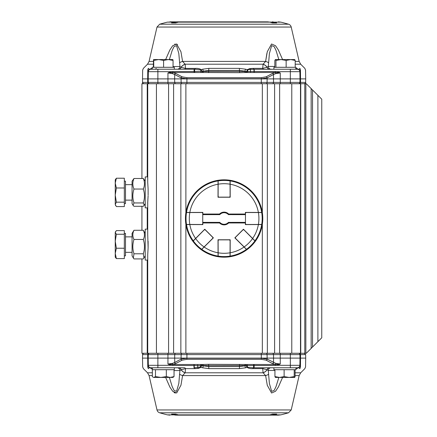 <?xml version="1.0" encoding="UTF-8"?>
<svg xmlns="http://www.w3.org/2000/svg" width="437" height="437" viewBox="0 0 437 437"><rect width="100%" height="100%" fill="white"/><g stroke="black" fill="none" stroke-linecap="round" stroke-linejoin="round"><path stroke-width="0.66" d="M262.779 218.5A38.675 38.675 0 0 1 224.11 257.175A38.675 38.675 0 0 1 185.435 218.5A38.675 38.675 0 0 1 224.11 179.826A38.675 38.675 0 0 1 262.779 218.5M230.059 181.841A37.14 37.14 0 0 1 230.157 181.858L230.157 187.173A31.906 31.906 0 0 0 230.102 187.162M218.112 187.162A31.906 31.906 0 0 0 218.058 187.173L218.058 181.858A37.14 37.14 0 0 1 218.15 181.841M218.058 197.229L218.058 195.683M230.102 188.74A30.361 30.361 0 0 1 230.179 188.757L230.157 197.229M206.188 244.9A31.906 31.906 0 0 0 206.237 244.928L202.473 248.691A37.14 37.14 0 0 1 202.402 248.637M213.343 237.821L212.251 238.913M198.824 235.303A30.361 30.361 0 0 1 198.78 235.237L204.789 229.261M193.984 240.219A37.14 37.14 0 0 1 193.919 240.132L197.677 236.373A31.906 31.906 0 0 0 197.71 236.422M260.769 224.454A37.14 37.14 0 0 1 260.752 224.552L255.432 224.552A31.906 31.906 0 0 0 255.443 224.492M255.443 212.508A31.906 31.906 0 0 0 255.432 212.448L260.752 212.448A37.14 37.14 0 0 1 260.769 212.546M245.375 212.448L255.432 212.448M186.238 212.775L186.517 212.453L202.839 212.409L202.839 214.633L219.784 214.633A5.801 5.801 0 0 1 228.42 214.622L245.375 214.633L245.375 212.409L261.697 212.453L261.971 212.775M201.293 212.519L202.839 212.448M187.451 212.535A37.14 37.14 0 0 1 187.462 212.448L192.783 212.448A31.906 31.906 0 0 0 192.772 212.502M192.772 224.492A31.906 31.906 0 0 0 192.783 224.552L187.462 224.552A37.14 37.14 0 0 1 187.446 224.443M202.839 224.552L201.293 224.509M261.971 224.225L261.697 224.547L245.375 224.591L245.375 222.367L228.42 222.378A5.801 5.801 0 0 1 219.795 222.378L202.839 222.367L202.839 224.591L186.517 224.547L186.255 224.225M246.927 224.492L245.375 224.552M245.812 248.637A37.14 37.14 0 0 1 245.741 248.691L241.978 244.928A31.906 31.906 0 0 0 242.027 244.9M250.505 236.422A31.906 31.906 0 0 0 250.538 236.373L254.296 240.132A37.14 37.14 0 0 1 254.236 240.219M243.425 229.261L250.538 236.373M235.964 238.913L234.871 237.821M230.102 249.838A31.906 31.906 0 0 0 230.157 249.827L230.157 255.142A37.14 37.14 0 0 1 230.059 255.159M230.157 239.771L230.157 249.827M218.058 241.317L218.058 239.771M218.156 255.159A37.14 37.14 0 0 1 218.058 255.142L218.058 249.827A31.906 31.906 0 0 0 218.112 249.838M261.725 224.438L246.441 224.498A0.967 0.967 90 0 1 245.474 223.531L245.474 213.475A0.967 0.967 -90 0 1 246.441 212.508L261.719 212.562A38.079 38.079 0 0 1 261.725 224.438L262.189 224.039A38.478 38.478 0 0 0 262.184 212.961A38.472 38.472 0 0 0 262.151 212.775M261.719 212.562L262.184 212.961M258.393 212.508A34.807 34.807 0 0 1 258.393 224.492M229.835 180.639L229.835 180.459A38.472 38.472 0 0 0 218.38 180.459L218.38 180.639M218.566 180.426L218.167 180.891L218.118 196.169A0.967 0.967 180 0 0 219.084 197.136L229.141 197.131A0.967 0.967 -0 0 0 230.108 196.164L230.042 180.88L229.643 180.421M218.112 184.217A34.807 34.807 0 0 1 230.097 184.212M218.167 180.891A38.079 38.079 0 0 1 230.042 180.88M186.064 212.775A38.472 38.472 0 0 0 186.042 212.945A38.478 38.478 0 0 0 186.02 224.023L186.479 224.421A38.079 38.079 0 0 1 186.506 212.546L201.785 212.519A0.967 0.967 -89.9 0 1 202.752 213.491L202.73 223.542A0.967 0.967 90.1 0 1 201.763 224.509L186.479 224.421M186.042 212.945L186.506 212.546M189.811 224.487A34.807 34.807 0 0 1 189.833 212.497M193.312 240.913L193.269 241.524A38.478 38.478 0 0 0 201.113 249.347L201.725 249.298A38.079 38.079 0 0 1 193.312 240.913L204.063 230.053A0.967 0.967 -135.1 0 1 205.428 230.048L212.551 237.149A0.967 0.967 44.9 0 1 212.551 238.515L201.725 249.298M204.112 246.981A34.807 34.807 0 0 1 195.623 238.515M218.172 256.115L218.112 240.831A0.967 0.967 180 0 1 219.079 239.869L229.135 239.869A0.967 0.967 0 0 1 230.102 240.831L230.042 256.115A38.079 38.079 0 0 1 218.172 256.115L218.571 256.579A38.478 38.478 0 0 0 229.835 256.541L229.835 256.361M230.042 256.115L229.643 256.579M230.102 252.783A34.807 34.807 0 0 1 218.112 252.783M246.834 249.325L246.96 249.451A38.472 38.472 0 0 0 247.096 249.347A38.478 38.478 0 0 0 254.946 241.524L254.902 240.913A38.079 38.079 0 0 1 246.495 249.298L235.663 238.515A0.967 0.967 135.1 0 1 235.663 237.149L242.786 230.048A0.967 0.967 -44.9 0 1 244.152 230.053L254.902 240.913M247.102 249.347L246.495 249.298M252.591 238.515A34.807 34.807 0 0 1 244.103 246.981M254.946 241.497A38.472 38.472 0 0 0 255.055 241.35L254.924 241.219M246.96 249.451L246.413 249.352L234.838 237.848L243.453 229.234L254.962 240.803L255.055 241.35M240.913 243.78A30.361 30.361 0 0 1 240.847 243.824L241.978 244.928M236.013 238.864L240.847 243.824M193.291 241.219L193.159 241.35A38.472 38.472 0 0 0 193.269 241.503M193.159 241.35L193.252 240.803L204.762 229.234L213.376 237.848L201.801 249.352L201.255 249.451M212.207 238.864L206.237 244.928M197.677 236.373L198.78 235.237M229.835 180.459L230.152 180.913L230.201 197.229L218.019 197.229L218.063 180.913L218.38 180.459M218.118 195.683L218.058 187.173M230.157 187.173L230.179 188.757M218.38 256.541L218.063 256.087L218.019 239.771L230.201 239.771L230.152 256.087L229.835 256.541M218.112 248.26A30.361 30.361 0 0 1 218.036 248.243L218.058 249.827M218.112 241.317L218.036 248.243M245.375 214.037L228.666 214.037A6.38 6.38 0 0 0 219.549 214.037L219.795 214.622A5.801 5.801 0 0 1 228.42 214.622L245.375 214.622M194.345 224.492A30.361 30.361 0 0 0 194.361 224.574L192.783 224.552M253.87 224.492A30.361 30.361 0 0 1 253.853 224.574L255.432 224.552M246.927 224.558L253.853 224.574M202.839 222.367L219.784 222.367A5.801 5.801 0 0 0 228.42 222.378L245.375 222.378M200.326 212.519L201.293 212.442M200.326 212.426L194.361 212.426A30.361 30.361 0 0 0 194.345 212.508M200.326 224.509L201.293 224.558M194.361 224.574L200.326 224.574M192.783 212.448L194.361 212.426M186.517 212.453A38.074 38.074 0 0 1 218.063 180.913M189.838 212.409A34.807 34.807 0 0 1 218.019 184.234M193.252 240.803A38.074 38.074 0 0 1 186.517 224.547M195.568 238.422A34.807 34.807 0 0 1 189.838 224.591M218.063 256.087A38.074 38.074 0 0 1 201.801 249.352M218.019 252.766A34.807 34.807 0 0 1 204.183 247.036M246.413 249.352A38.074 38.074 0 0 1 230.152 256.087M244.032 247.036A34.807 34.807 0 0 1 230.201 252.766M230.201 184.234A34.807 34.807 0 0 1 258.376 212.409M219.549 214.037L202.839 214.037M230.152 180.913A38.074 38.074 0 0 1 261.697 212.453M261.697 224.547A38.074 38.074 0 0 1 254.962 240.803M258.376 224.591A34.807 34.807 0 0 1 252.646 238.422M202.839 222.963L219.549 222.963A6.38 6.38 0 0 0 228.666 222.963L245.375 222.963M228.666 214.037L228.42 214.622M202.839 214.622L219.795 214.622M219.549 222.963L219.795 222.378M228.666 222.963L228.42 222.378M279.636 353.276L279.636 83.724L168.578 83.724L168.578 353.276L306.288 353.276L312.526 347.038L312.526 89.962L321.758 99.194L321.758 337.806L312.526 347.038M239.257 21.85L187.282 21.85M175.745 415.15L251.417 415.15M321.758 203.576L321.758 187.014M141.927 258.928L141.927 353.276L156.43 353.276L156.43 83.724L147.728 83.724L147.728 176.925L145.215 176.925L145.215 207.865L147.728 207.865L147.728 227.781M148.116 195.006L148.116 189.095L148.116 195.006M147.728 209.219L147.728 229.135L145.215 229.135L145.215 260.075L147.728 260.075L147.728 353.276L147.728 261.424M148.116 241.3L148.116 247.905L147.728 234.614L147.728 202.386L148.116 195.7M116.368 258.589L115.242 257.175L115.242 253.411L116.368 258.589L124.332 258.589L124.332 230.621L116.368 230.621L115.242 232.435L115.483 231.621M116.368 234.248L115.242 241.24L115.242 232.435L116.368 234.248L124.332 234.248M116.368 248.232L115.242 253.411L115.242 241.24L116.368 248.232L124.332 248.232M124.332 233.358L125.49 233.358L125.49 255.847L124.332 255.847M133.351 258.048L132.067 255.82L132.067 233.391L133.973 230.277C132.46 233.336 132.46 236.401 133.973 239.46C132.46 244.234 132.46 249.008 133.973 253.782L133.351 258.048L133.973 258.928L143.314 258.928L143.931 258.048L143.314 253.782C144.822 249.008 144.822 244.234 143.314 239.46C144.822 236.401 144.822 233.336 143.314 230.277L145.215 233.391M133.973 253.782L143.314 253.782M133.973 239.46L143.314 239.46M133.973 230.277L143.314 230.277M115.603 205.587L115.242 204.369L116.368 206.575L124.332 206.575L124.332 202.167L116.368 202.167L115.242 204.369L115.242 195.077L116.368 202.167M116.368 178.22L115.242 183.103L115.242 179.826L116.368 178.22L124.332 178.22L124.332 202.167M116.368 187.986L115.242 195.077L115.242 183.103L116.368 187.986L124.332 187.986M124.332 181.153L125.49 181.153L125.49 203.642L124.332 203.642M275.96 60.421L275.397 59.558L281.051 59.558L275.96 60.421L275.96 67.293L273.901 67.293L273.901 69.226M275.397 59.558L274.835 60.421L274.835 67.293M294.636 59.558L295.199 60.421L290.671 59.558L294.735 59.585M290.671 59.558L286.142 60.421L281.051 59.558L290.671 59.558M296.133 69.226L297.362 69.226L296.133 69.226L296.133 67.293L295.199 67.293L295.199 60.421M295.199 67.293L286.142 67.293L286.142 60.421M286.142 67.293L275.96 67.293M153.529 59.558L172.872 59.558L173.057 60.421L168.327 59.558L163.591 60.421L158.664 59.558L153.731 60.421L153.524 59.558L153.338 67.293M174.319 69.226L174.319 67.293L173.057 67.293L173.057 60.421M173.057 67.293L163.591 67.293L163.591 60.421M163.591 67.293L153.731 67.293L153.731 60.421M153.731 67.293L152.081 67.293L152.081 69.226L150.852 69.226L152.081 69.226M240.279 21.85L247.943 21.85M252.253 21.85L274.398 22.145A220.264 175.532 124.5 0 1 276.692 22.882L271.596 22.626A220.264 175.532 -124.5 0 1 272.491 22.882A220.264 175.532 -124.5 0 0 269.908 22.145L267.832 21.85L180.388 21.85L178.307 22.145A220.264 175.532 124.5 0 0 175.723 22.882L171.523 22.882L176.619 22.626L173.167 22.626M172.315 22.626A220.264 175.532 -124.5 0 0 171.523 22.882A220.264 175.532 -124.5 0 1 173.822 22.145L175.783 21.85L167.344 22.145A228.95 152.131 -117.2 0 0 165.432 22.626L165.432 22.626A232.036 232.036 0 0 0 159.702 24.199L157.003 27.045L291.211 27.045L299.143 61.415L295.199 61.415M175.783 21.85L186.255 21.85M169.895 21.85L175.122 21.85M273.092 21.85L272.431 21.85M291.211 27.045A3.867 3.867 0 0 0 288.513 24.199A232.036 232.036 0 0 0 282.783 22.626L282.783 22.626A228.95 152.131 117.2 0 0 280.871 22.145L278.32 21.85M298.979 69.603L297.209 68.625A2.901 2.294 -72.4 0 0 298.149 69.325A2.513 2.513 -1 0 1 299.875 71.668L299.875 71.695A2.513 2.513 0 0 0 297.362 69.226L297.406 69.221A2.513 2.513 -1 0 1 299.875 71.695L299.869 71.34A2.513 2.322 -1 0 0 298.979 69.603L298.979 69.237A2.513 2.332 -1 0 1 299.864 70.969L300.465 70.067C307.238 70.067 307.238 70.067 300.465 70.067A2.513 2.354 90 0 0 299.771 68.336C306.49 68.336 306.49 68.336 299.771 68.336L298.979 69.603L297.406 69.221L250.494 69.314L247.724 69.789L246.561 71.488L202.358 71.433L202.358 72.52L239.618 72.673L245.856 72.52L245.856 71.433L244.922 71.176L245.457 69.177L239.318 68.374L208.897 68.374L202.757 69.177L203.292 71.176L208.733 70.428L239.481 70.428L244.922 71.176L244.9 72.52M203.32 72.52L203.292 71.176L194.088 71.51L194.088 69.226L150.76 69.221L149.236 69.554L149.236 69.237L149.236 69.516M175.718 73.405A1.158 0.972 118.2 0 0 174.713 74.498L181.082 77.906A1.158 0.972 -61.8 0 1 182.082 76.814L175.718 73.405L173.057 72.515A1.158 0.65 102 0 0 172.397 73.607L174.713 74.498L174.647 78.889L300.001 78.889L299.875 71.695A2.513 2.513 0 0 0 297.362 69.226M290.332 83.724L290.332 82.396L181.115 82.396L181.082 77.906L186.927 78.764L186.927 77.671L182.082 76.814M172.801 71.51L170.927 71.695L171.135 72.476L172.801 72.487L172.801 71.51L194.088 71.51L194.088 72.515L172.801 72.487A1.158 0.617 104.3 0 0 172.173 73.547L172.397 73.607M170.911 73.258A1.158 0.437 98.8 0 1 171.135 72.476L167.945 72.974L172.173 73.547M186.927 83.724L186.927 78.764L261.288 78.764L267.138 77.906A1.158 0.972 -118.2 0 0 266.133 76.814L261.288 77.671L186.927 77.671M265.925 83.724A1.355 1.174 90 0 0 267.1 82.396L267.138 77.906L273.502 74.498A1.158 0.972 -118.2 0 0 272.497 73.405L266.133 76.814M272.344 83.724A1.355 1.174 90 0 0 273.518 82.396L273.502 74.498L275.818 73.607A1.158 0.65 -102 0 0 275.157 72.515L272.497 73.405M275.818 73.607L276.042 73.547A1.158 0.617 -104.3 0 0 275.414 72.487L254.241 72.515L254.241 71.51L246.561 71.488L246.566 72.52L254.241 72.515M276.042 73.547L280.27 72.974L275.414 72.487L275.414 71.51L254.241 71.51L254.241 69.226M277.309 73.258A1.158 0.437 -98.8 0 0 277.08 72.476L277.287 71.695L275.414 71.51M194.088 72.515L200.9 72.52L200.774 69.729A2.802 2.038 152.8 0 0 201.173 69.603L202.358 72.52M194.645 72.515L194.618 69.221L200.774 69.729L202.063 71.455L202.069 72.52L200.9 72.52M245.856 72.52L246.544 72.52L247.227 69.652A2.901 2.119 -156.6 0 0 247.724 69.789L247.664 72.52M274.835 66.451L268.28 66.451L267.04 67.238L262.692 68.374L253.28 68.374A2.901 1.049 -90 0 0 254.001 69.221L253.99 72.515M148.443 68.336L149.236 69.237L148.443 68.336C141.73 68.336 141.73 68.336 148.443 68.336A2.513 2.354 -90 0 0 147.755 70.067C140.982 70.067 140.982 70.067 147.755 70.067L148.351 70.969L148.214 78.889L174.647 78.889L174.696 82.396A1.355 1.174 90 0 0 175.871 83.724M275.048 22.626L271.596 22.626M152.081 68.724A2.802 2.491 -90 0 1 150.76 69.221A2.513 2.513 1 0 0 148.34 71.69L148.351 70.969A2.513 2.332 1 0 1 149.236 69.237M148.345 71.291A2.513 2.322 1 0 1 149.236 69.554L150.896 68.647A2.802 2.223 -107.7 0 1 150.028 69.308A2.513 2.513 1 0 0 148.34 71.641M148.438 71.029L148.34 71.695A2.513 2.513 0 0 1 150.852 69.226A2.513 2.513 0 0 0 148.34 71.695L170.927 71.695L167.945 72.974L167.945 83.724M202.757 69.177L201.173 69.603C199.611 68.631 197.644 68.232 195.284 68.401A2.802 1 90 0 1 194.618 69.221L194.088 69.226M152.42 68.401L150.896 68.647M156.288 68.401A2.802 2.354 -90 0 1 154.627 69.226M184.578 69.226A2.802 1.338 90 0 0 185.523 68.401L181.147 67.287L179.951 66.544L173.057 66.544M153.338 64.212L147.52 64.212L143.396 68.336L142.664 70.067L142.511 78.889L148.214 78.889L148.274 82.396A1.355 1.355 0 0 0 149.629 83.724A1.355 1.355 0 0 1 148.274 82.396L147.668 82.396A1.355 1.267 90 0 0 148.935 83.724M298.586 83.724A1.355 1.355 0 0 0 299.94 82.396L300.001 78.889L305.709 78.889L305.55 70.067L304.813 68.336L300.694 64.212L295.199 64.212M297.209 68.625L295.631 68.374M177.269 69.226A2.802 2.682 90 0 0 179.951 66.544L178.815 53.472L176.553 45.656L174.084 46.524L172.178 50.441L169.37 59.558M178.695 69.226A2.802 2.578 90 0 0 181.147 67.287A7.735 6.042 -10.7 0 1 185.13 64.212L182.59 61.415L180.945 51.735L176.63 43.984L172.664 45.759L169.824 50.02L165.634 59.558M253.28 68.374L249.86 68.587L247.227 69.652L245.457 69.177M282.581 59.558L278.374 49.987L275.534 45.738L271.557 43.995L267.258 51.785L265.625 61.415L263.085 64.212A7.735 6.042 10.7 0 1 267.04 67.238A2.901 2.66 -90 0 0 269.563 69.226M195.284 68.401L185.523 68.401L185.13 64.212L263.085 64.212L262.692 68.374A2.901 1.387 -90 0 0 263.669 69.226M266.87 53.461L265.625 61.415A7.735 2.453 5.1 0 1 268.624 62.819L268.28 66.451A2.901 2.769 -90 0 0 271.044 69.226M297.406 69.221A2.901 2.567 90 0 1 296.133 68.817M268.624 62.819L269.394 53.522L271.65 45.666L274.114 46.502L276.031 50.424L278.844 59.558M239.318 68.374A2.901 0.546 -90 0 1 239.481 70.428L239.618 72.673M208.596 72.673L208.733 70.428A2.901 0.546 90 0 1 208.897 68.374M174.702 44.126L177.455 44.443M265.625 61.415L182.59 61.415A7.735 2.453 174.9 0 0 179.596 62.819M147.728 175.576L147.728 83.724L147.728 176.925L147.728 83.724L141.927 83.724L141.927 178.493M156.43 83.724L168.578 83.724M279.636 83.724L291.785 83.724L291.785 353.276M312.526 89.962L306.288 83.724L291.785 83.724M153.917 377.442L153.125 377.213L153.917 377.442L155.479 376.579L160.903 377.442L153.917 377.442M152.355 369.707L152.355 376.579L153.125 377.213M160.903 377.442L166.322 376.579L170.184 377.442L160.903 377.442M170.184 377.442L174.041 376.579L172.866 377.442L170.184 377.442M184.578 367.774L150.852 367.774L152.081 367.774L152.081 369.707L155.479 369.707L155.479 376.579M155.479 369.707L166.322 369.707L166.322 376.579M166.322 369.707L174.041 369.707L174.041 376.579M174.041 369.707L174.319 369.707L174.319 367.774M284.121 376.579L289.163 377.442L279.527 377.442L284.121 376.579L284.121 369.707L296.133 369.707L296.133 367.774L297.362 367.774L290.332 367.774L296.133 367.774M294.205 376.579L294.653 377.442L289.163 377.442L294.205 376.579L294.216 369.707M294.685 377.442L295.101 376.579L295.101 369.707M275.381 377.442L274.933 376.579L279.527 377.442L275.315 377.426M273.901 367.774L273.901 369.707L274.933 369.707L274.933 376.579M274.933 369.707L284.121 369.707M275.9 414.374A220.264 175.532 55.5 0 0 276.692 414.118A220.264 175.532 55.5 0 1 274.398 414.855L272.431 415.15L278.32 415.15L252.253 415.15M175.783 415.15L173.822 414.855A220.264 175.532 -55.5 0 1 171.523 414.118L176.619 414.374A220.264 175.532 55.5 0 1 175.723 414.118A220.264 175.532 55.5 0 0 178.307 414.855L180.388 415.15L267.832 415.15L269.908 414.855A220.264 175.532 -55.5 0 0 272.491 414.118L276.692 414.118L271.596 414.374L275.048 414.374M278.32 415.15L280.871 414.855A228.95 152.131 62.8 0 0 282.783 414.374L282.783 414.374A232.036 232.036 0 0 0 288.513 412.801L291.211 409.955L157.003 409.955L149.072 375.585L152.355 375.585M273.092 415.15L272.475 415.15L273.092 415.15M157.003 409.955A3.867 3.867 0 0 0 159.702 412.801A232.036 232.036 0 0 0 165.432 414.374L165.432 414.374A228.95 152.131 -62.8 0 0 167.344 414.855L169.895 415.15M152.081 367.774L177.171 367.774A2.901 2.769 90 0 1 179.94 370.549L181.18 369.762A2.901 2.66 90 0 0 178.651 367.774M244.9 364.48L244.922 365.824L239.481 366.572L208.733 366.572L203.292 365.824L202.757 367.823L208.897 368.626L239.318 368.626L245.457 367.823L244.922 365.824L245.856 365.567L245.856 364.48L208.596 364.327L203.32 364.48L203.32 365.567L254.132 365.49L254.132 367.774L290.332 367.774L290.332 365.305L277.287 365.305L277.08 364.524L280.27 364.026L275.818 363.393L267.138 359.094A1.158 0.972 118.2 0 1 266.133 360.186L272.497 363.595A1.158 0.972 -61.8 0 0 273.502 362.502L273.567 358.111L148.214 358.111L148.351 366.031L147.755 366.933C140.976 366.933 140.976 366.933 147.755 366.933A2.513 2.354 -90 0 0 148.443 368.664C141.73 368.664 141.73 368.664 148.443 368.664L149.236 367.763A2.513 2.332 179 0 1 148.351 366.031L148.345 365.66A2.513 2.322 179 0 0 149.236 367.397L150.814 367.779A2.513 2.513 179 0 1 148.34 365.305L148.34 365.305A2.513 2.513 0 0 0 148.443 365.977M272.497 363.595L275.157 364.485A1.158 0.65 -78 0 0 275.818 363.393M157.883 353.276L157.883 354.604L267.1 354.604L267.138 359.094L261.288 358.236L261.288 359.329L266.133 360.186M277.309 363.742A1.158 0.437 -81.2 0 1 277.08 364.524L275.414 364.513L275.414 365.49L254.132 365.49L254.132 364.485L275.414 364.513A1.158 0.617 -75.7 0 0 276.042 363.453M261.288 353.276L261.288 358.236L186.927 358.236L181.082 359.094A1.158 0.972 61.8 0 0 182.082 360.186L186.927 359.329L261.288 359.329M182.289 353.276A1.355 1.174 -90 0 0 181.115 354.604L181.082 359.094L174.713 362.502A1.158 0.972 61.8 0 0 175.718 363.595L182.082 360.186M175.871 353.276A1.355 1.174 -90 0 0 174.696 354.604L174.713 362.502L172.397 363.393A1.158 0.65 78 0 0 173.057 364.485L175.718 363.595M172.397 363.393L172.173 363.453A1.158 0.617 75.7 0 0 172.801 364.513L193.973 364.485L193.973 365.49L203.292 365.824L202.358 365.567L202.358 364.48L201.67 364.48L200.993 367.348A2.901 2.119 23.4 0 0 200.49 367.211L201.654 365.512L201.648 364.48L193.973 364.485M172.173 363.453L167.945 364.026L172.801 364.513L172.801 365.49L193.973 365.49L193.973 367.774L200.49 367.211L200.55 364.48M170.911 363.742A1.158 0.437 81.2 0 0 171.135 364.524L170.927 365.305L172.801 365.49M254.132 364.485L246.146 364.48L246.151 365.545L246.146 364.48L245.856 364.48M275.414 365.49L277.287 365.305L280.27 364.026L280.27 358.111L273.567 358.111L273.518 354.604A1.355 1.174 -90 0 0 272.344 353.276M165.634 377.442L169.84 387.013L172.686 391.262L176.657 393.005L180.956 385.216L182.59 375.585L185.13 372.788A7.735 6.042 -169.3 0 1 181.18 369.762L185.523 368.626L194.935 368.626A2.901 1.049 90 0 0 194.214 367.779L194.225 364.485M299.869 365.753L300.001 358.111L280.27 358.111L280.27 353.276M173.167 414.374L176.619 414.374M149.236 367.763L149.236 367.397L151.005 368.375L152.584 368.626M150.814 367.779L150.852 367.774A2.513 2.513 -1 0 1 148.34 365.305A2.513 2.513 0 0 0 150.852 367.774L150.809 367.779A2.901 2.567 -90 0 1 152.081 368.183M148.76 366.659A2.513 2.513 0 0 0 149.432 367.337L149.356 367.282M150.852 367.774A2.513 2.513 0 0 1 148.34 365.305L148.34 365.305A2.513 2.513 0 0 0 150.852 367.774A2.513 2.513 0 0 1 148.34 365.305L157.883 365.305L157.883 354.604L148.274 354.604L148.214 358.111L142.511 358.111L142.664 366.933L143.402 368.664L147.52 372.788L152.355 372.788M298.597 367.451A2.513 2.513 0 0 1 297.362 367.774L297.455 367.779A2.513 2.513 -179 0 0 299.875 365.31L299.875 365.392M299.771 368.664A2.513 2.354 90 0 0 300.465 366.933C307.233 366.933 307.233 366.933 300.465 366.933L299.864 366.031A2.513 2.332 -179 0 1 298.979 367.763L299.771 368.664C306.484 368.664 306.484 368.664 299.771 368.664L298.979 367.484M299.869 365.709A2.513 2.322 -179 0 1 298.979 367.446L298.979 367.763M265.925 353.276A1.355 1.174 -90 0 1 267.1 354.604L290.332 354.604L290.332 365.305L299.875 365.305A2.513 2.513 0 0 1 297.362 367.774A2.513 2.513 0 0 0 299.875 365.305L299.875 365.359A2.513 2.513 -179 0 1 298.187 367.692L298.979 367.446L297.318 368.353A2.802 2.223 72.3 0 1 298.187 367.692L297.455 367.779A2.802 2.491 90 0 0 296.133 368.276M253.569 364.485L253.597 367.779L254.132 367.774M247.315 364.48L247.44 367.271L253.597 367.779A2.802 1 -90 0 0 252.93 368.599L262.692 368.599L267.067 369.713L268.263 370.456L274.933 370.456M245.457 367.823L247.042 367.397L246.14 365.551L247.44 367.271A2.802 2.038 -27.2 0 0 247.042 367.397C248.609 368.369 250.57 368.768 252.93 368.599M295.794 368.599L297.318 368.353M263.637 367.774A2.802 1.338 -90 0 0 262.692 368.599L263.085 372.788L265.625 375.585L267.269 385.265L271.59 393.016L275.556 391.241L278.391 386.98L282.581 377.442M295.101 372.788L300.694 372.788L304.818 368.664L305.556 366.933L305.709 358.111L300.001 358.111L299.94 354.604A1.355 1.355 0 0 0 298.586 353.276M148.34 365.332L148.351 366.031L148.34 365.332A2.513 2.513 179 0 0 150.066 367.675A2.901 2.294 107.6 0 1 151.005 368.375M270.945 367.774A2.802 2.682 -90 0 0 268.263 370.456L269.4 383.528L271.667 391.35L274.13 390.481L276.037 386.554L278.844 377.442M269.52 367.774A2.802 2.578 -90 0 0 267.067 369.713A7.735 6.042 169.3 0 1 263.085 372.788L185.13 372.788L185.523 368.626A2.901 1.387 90 0 0 184.545 367.774M194.935 368.626L198.354 368.413L200.993 367.348L202.757 367.823M182.584 375.64L182.59 375.585A7.735 2.453 -174.9 0 1 179.596 374.181L178.82 383.473L176.564 391.334L174.101 390.498L172.183 386.576L169.37 377.442M174.041 370.549L179.94 370.549L179.596 374.181M208.897 368.626A2.901 0.546 90 0 1 208.733 366.572L208.596 364.327M239.618 364.327L239.481 366.572A2.901 0.546 -90 0 1 239.318 368.626M175.324 393.092L174.013 392.481M182.59 375.585L265.625 375.585A7.735 2.453 -5.1 0 0 268.624 374.181M149.629 353.276A1.355 1.355 0 0 0 148.274 354.604A1.355 1.355 0 0 1 149.629 353.276A1.355 1.355 0 0 0 148.274 354.604L147.668 354.604L147.755 366.933M300.001 358.111L299.94 354.604L300.547 354.604A1.355 1.267 -90 0 0 299.279 353.276M156.43 353.276L168.578 353.276M300.487 353.276L300.487 83.724M147.728 353.276L147.728 254.596L148.116 247.905M148.116 189.095L147.728 182.404L147.728 83.724M133.05 205.314L132.067 203.609L132.067 181.18L133.973 178.493C132.46 182.005 132.46 185.523 133.973 189.041C132.46 193.678 132.46 198.311 133.973 202.948L133.05 205.314L133.973 206.302L143.314 206.302L144.232 205.314L143.314 202.948C144.822 198.311 144.822 193.678 143.314 189.041C144.822 185.523 144.822 182.005 143.314 178.493L145.215 181.18M133.973 189.041L143.314 189.041M133.973 178.493L143.314 178.493M133.973 202.948L143.314 202.948M262.331 83.724L262.331 212.628M262.331 224.372L262.331 353.276M185.883 353.276L185.883 224.372M185.883 212.628L185.883 83.724M261.288 83.724L261.288 77.671M280.27 83.724L280.27 72.974L277.287 71.695L290.332 71.695L290.332 82.396L300.547 82.396L300.465 70.067M250.483 72.52L250.494 69.314A2.901 1.256 81.9 0 1 249.86 68.587M290.332 69.226L290.332 71.695L299.875 71.695M182.289 83.724A1.355 1.174 90 0 1 181.115 82.396L157.883 82.396L157.883 69.226M272.491 22.882L276.692 22.882M274.398 22.145L280.871 22.145M178.307 22.145L269.908 22.145M288.513 24.199L159.702 24.199M167.344 22.145L173.822 22.145M147.755 70.067L147.668 82.396L142.571 82.396C142.222 82.697 142.675 83.139 143.92 83.724M178.635 69.226A2.802 2.578 90 0 0 181.098 67.254A7.735 5.992 -10.9 0 1 185.064 64.163M269.624 69.226A2.901 2.66 90 0 1 267.089 67.205A7.735 5.992 10.9 0 0 263.15 64.163M153.338 61.415L149.072 61.415L157.003 27.045M299.279 83.724A1.355 1.267 -90 0 0 300.547 82.396L305.643 82.396C305.993 82.697 305.539 83.139 304.294 83.724M149.629 83.724A1.355 1.355 0 0 1 148.274 82.396L157.883 82.396L157.883 83.724M203.32 364.48L202.358 364.48M186.927 353.276L186.927 359.329M167.945 353.276L167.945 364.026L170.927 365.305L157.883 365.305L157.883 367.774M197.732 364.48L197.721 367.686A2.901 1.256 -98.1 0 1 198.354 368.413M175.723 414.118L171.523 414.118M173.822 414.855L167.344 414.855M269.908 414.855L178.307 414.855M159.702 412.801L288.513 412.801M280.871 414.855L274.398 414.855M300.465 366.933L300.547 354.604L305.643 354.604L304.294 353.276M269.58 367.774A2.802 2.578 -90 0 0 267.116 369.746A7.735 5.992 169.1 0 1 263.15 372.837M178.591 367.774A2.901 2.66 -90 0 1 181.126 369.795A7.735 5.992 -169.1 0 0 185.064 372.837M295.101 375.585L299.143 375.585L291.211 409.955M148.935 353.276A1.355 1.267 90 0 0 147.668 354.604L142.571 354.604C142.353 354.194 142.801 353.752 143.92 353.276M299.94 354.604L290.332 354.604L290.332 353.276M305.851 353.276L305.851 83.724M311.155 88.596L311.155 348.404M147.231 83.724L147.231 176.925M147.231 207.865L147.231 229.135M147.231 260.075L147.231 353.276M173.604 353.276L173.604 83.724M180.858 83.724L180.858 353.276M274.611 83.724L274.611 353.276M267.357 353.276L267.357 83.724M317.89 95.326L317.89 341.674M304.791 83.724L304.791 353.276M300.749 353.276L300.749 83.724M125.49 252.34L132.067 252.34M125.49 236.87L132.067 236.87M145.215 255.82L143.931 258.048M125.49 200.13L132.067 200.13M125.49 184.66L132.067 184.66M298.231 69.379L298.864 69.723M147.52 64.212L149.072 61.415M299.143 61.415L300.694 64.212M142.571 82.396L142.511 78.889M305.643 82.396L305.709 78.889M300.694 372.788L299.143 375.585M149.072 375.585L147.52 372.788M305.643 354.604L305.709 358.111M142.571 354.604L142.511 358.111M141.927 206.302L141.927 230.277M145.215 203.609L144.232 205.314"/></g></svg>
